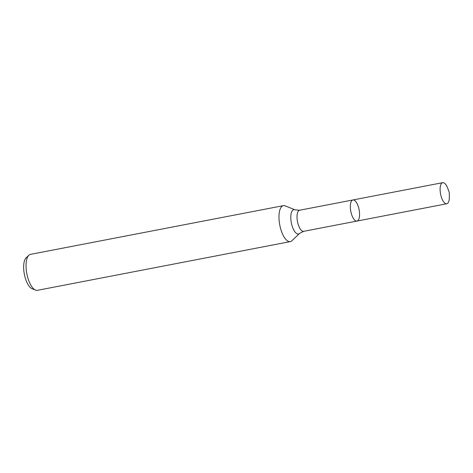<?xml version="1.0" encoding="UTF-8"?>
<svg xmlns="http://www.w3.org/2000/svg" width="473" height="473" viewBox="0 0 473 473"><rect width="100%" height="100%" fill="white"/><g stroke="black" fill="none" stroke-linecap="round" stroke-linejoin="round"><path stroke-width="0.71" d="M295.04 209.841L285.243 205.873A18.311 7.213 79.1 0 0 283.386 205.654A18.311 7.213 79.1 0 0 281.317 230.889A18.311 7.213 79.1 0 0 290.31 241.608A18.311 7.213 79.1 0 0 291.953 240.716L299.575 233.396A12.375 4.878 79.1 0 1 292.385 226.75A12.375 4.878 79.1 0 1 291.007 214.322A12.375 4.878 79.1 0 1 295.04 209.841L299.598 210.237L352.917 199.967A10.743 4.233 79.1 0 0 351.705 214.772A10.743 4.233 79.1 0 0 356.979 221.062A10.743 4.233 79.1 0 0 359.102 209.716A10.743 4.233 79.1 0 0 352.917 199.967A10.743 4.233 79.1 0 0 351.705 214.772A10.743 4.233 79.1 0 0 356.979 221.062L446.76 203.768A10.743 4.233 79.1 0 0 449.35 196.644L449.249 192.351L447.748 188.331A10.743 4.233 79.1 0 0 442.698 182.673A10.743 4.233 79.1 0 0 441.486 197.483A10.743 4.233 79.1 0 0 446.76 203.768M283.386 205.654L30.461 254.368A18.311 7.213 79.1 0 0 28.818 255.266L26.104 257.874A16.194 6.38 79.1 0 0 25.725 279.401A16.194 6.38 79.1 0 0 32.034 288.69L35.528 290.103A18.311 7.213 79.1 0 0 37.385 290.327L290.31 241.608M28.818 255.266A18.311 7.213 79.1 0 0 28.392 279.602A18.311 7.213 79.1 0 0 35.528 290.103M447.972 188.964L449.249 192.351M299.598 210.237A10.743 4.233 79.1 0 0 298.386 225.042A10.743 4.233 79.1 0 0 303.66 231.332L356.979 221.062M299.575 233.396L303.66 231.332M352.917 199.967L442.698 182.673"/></g></svg>
